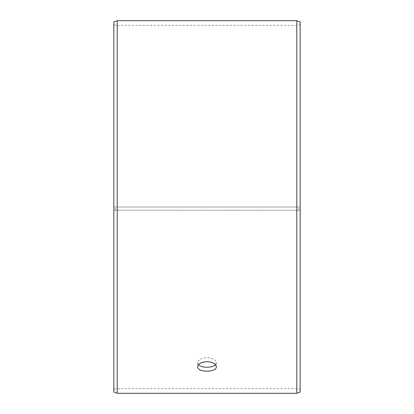 <?xml version="1.0" encoding="UTF-8"?>
<svg xmlns="http://www.w3.org/2000/svg" width="414" height="414" viewBox="0 0 414 414"><rect width="100%" height="100%" fill="white"/><g stroke="black" fill="none" stroke-linecap="round" stroke-linejoin="round"><path stroke-width="0.31" stroke-dasharray="2.07 1.55" d="M113.85 210.198L300.15 210.229L113.85 210.198L113.85 390.133L113.85 23.867L113.85 207L300.15 207L113.85 207L113.85 21.921M115.34 210.172L115.34 207M113.85 210.229L113.85 392.079M117.203 210.25L117.203 393.3M117.203 20.7L117.203 207M300.15 210.229L300.15 392.079M300.15 21.921L300.15 210.198M296.797 210.25L296.797 393.3M296.797 20.7L296.797 207M298.66 210.172L298.66 207M215.471 364.662L216.315 362.7C215.772 359.719 212.667 358.053 207 357.696C201.344 358.048 198.239 359.714 197.685 362.7L198.529 364.662M300.15 23.867L298.66 25.357L115.34 25.357L113.85 23.867M300.15 390.133L298.66 388.642L115.34 388.642L113.85 390.133M197.685 362.7L197.685 366.69M216.315 362.7L216.315 366.69"/><path stroke-width="0.62" d="M113.85 392.079L113.85 21.921L117.203 20.7L117.203 393.3L113.85 392.079M296.797 20.7L296.797 393.3L300.15 392.079L300.15 21.921L296.797 20.7L117.203 20.7M198.529 364.662C201.354 368.129 212.651 368.124 215.471 364.662M207 361.691C212.656 362.043 215.761 363.709 216.315 366.69C216.889 372.662 197.105 372.662 197.685 366.69C198.228 363.715 201.333 362.048 207 361.691M296.797 393.3L117.203 393.3"/></g></svg>
